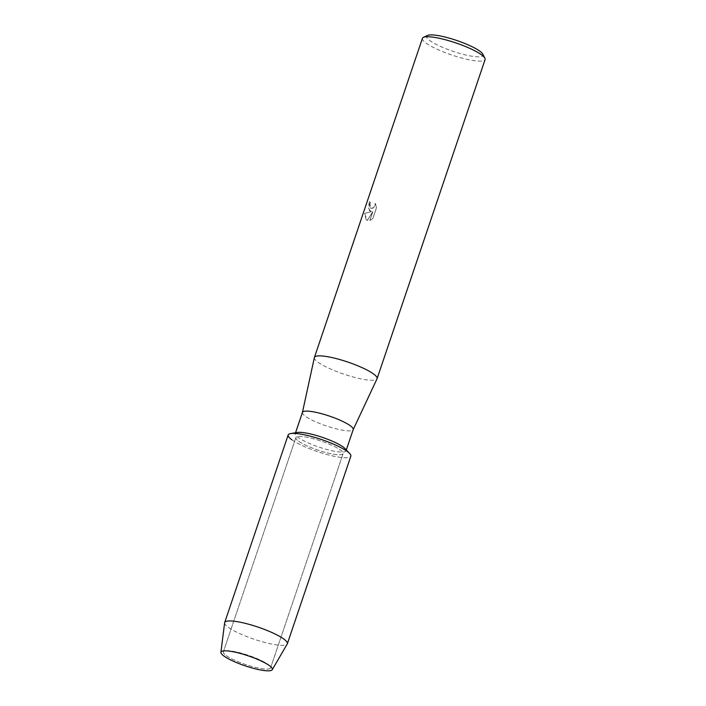 <?xml version="1.0" encoding="UTF-8"?>
<svg xmlns="http://www.w3.org/2000/svg" width="706" height="706" viewBox="0 0 706 706"><rect width="100%" height="100%" fill="white"/><g stroke="black" fill="none" stroke-linecap="round" stroke-linejoin="round"><path stroke-width="0.53" stroke-dasharray="3.53 2.65" d="M226.123 655.556A24.939 4.801 -161.3 0 0 252.007 666.49A24.939 4.801 -161.3 0 0 270.575 667.911A24.939 4.801 -161.3 0 0 268.836 665.087A24.939 4.801 -161.3 0 0 267.786 664.267A24.939 4.801 -161.3 0 0 247.268 654.956A24.939 4.801 -161.3 0 0 226.432 650.729A24.939 4.801 -161.3 0 0 223.334 651.92A24.939 4.801 -161.3 0 0 226.123 655.556A24.939 4.801 -161.3 0 0 252.007 666.49A24.939 4.801 -161.3 0 0 270.575 667.911A24.939 4.801 -161.3 0 0 268.836 665.087A24.939 4.801 -161.3 0 0 267.786 664.267A24.939 4.801 -161.3 0 0 247.268 654.956A24.939 4.801 -161.3 0 0 226.432 650.729A24.939 4.801 -161.3 0 0 223.334 651.92A24.939 4.801 -161.3 0 0 226.123 655.556M298.673 441.232A24.939 4.801 -161.3 0 0 324.548 452.167A24.939 4.801 -161.3 0 0 343.125 453.579A24.939 4.801 -161.3 0 0 340.327 449.943A24.939 4.801 -161.3 0 0 314.452 439.008A24.939 4.801 -161.3 0 0 295.876 437.588A24.939 4.801 -161.3 0 0 298.673 441.232A24.939 4.801 -161.3 0 0 324.548 452.167A24.939 4.801 -161.3 0 0 343.125 453.579A24.939 4.801 -161.3 0 0 340.327 449.943A24.939 4.801 -161.3 0 0 314.452 439.008A24.939 4.801 -161.3 0 0 295.876 437.588A24.939 4.801 -161.3 0 0 298.673 441.232M297.332 432.469A26.793 5.163 -161.3 0 0 295.258 433.625A26.793 5.163 -161.3 0 0 298.267 437.535A26.793 5.163 -161.3 0 0 326.066 449.281A26.793 5.163 -161.3 0 0 346.019 450.799A26.793 5.163 -161.3 0 0 345.075 448.628M288.163 434.975A33.076 6.372 -161.3 0 0 291.869 439.803A33.076 6.372 -161.3 0 0 331.396 455.652A33.076 6.372 -161.3 0 0 349.664 453.508M302.45 412.392A26.793 5.163 -161.3 0 0 302.415 412.507A26.793 5.163 -161.3 0 0 305.451 416.302A26.793 5.163 -161.3 0 0 332.985 427.986A26.793 5.163 -161.3 0 0 353.168 429.68L353.185 429.627M314.364 357.598A33.076 6.372 -161.3 0 0 318.106 362.293A33.076 6.372 -161.3 0 0 352.109 376.704A33.076 6.372 -161.3 0 0 377.022 378.804M369.406 210.732L371.444 211.579L364.605 213.433L366.22 220.148L367.199 220.59L372.812 211.597L369.82 220.44L372.759 218.684L376.457 207.767L375.274 203.302L374.904 205.464L373.033 208.094L371.409 208.491L370.403 207.802L369.873 204.449L370.368 202.287A33.076 6.372 18.7 0 1 369.379 201.36L369.406 210.732M422.426 38.336A33.076 6.372 -161.3 0 0 426.133 43.163A33.076 6.372 -161.3 0 0 460.462 57.671A33.076 6.372 -161.3 0 0 485.093 59.542M427.509 35.441A29.776 5.727 -161.3 0 0 429.936 40.666A29.776 5.727 -161.3 0 0 463.524 54.441A29.776 5.727 -161.3 0 0 482.816 54.159M375.327 203.319L376.51 207.776L372.821 218.692L369.873 220.457L372.874 211.606L367.252 220.607L364.667 213.45L371.497 211.588L370.844 211.526L368.408 207.961L369.432 201.378A33.014 6.354 -161.3 0 0 370.421 202.304L369.926 204.458L371.462 208.499L374.171 207.034L375.274 203.302M224.623 622.789A33.076 6.372 -161.3 0 0 228.382 627.369A33.076 6.372 -161.3 0 0 262.111 641.71A33.076 6.372 -161.3 0 0 287.245 643.978M291.869 439.803A33.076 6.372 -161.3 0 0 326.198 454.311A33.076 6.372 -161.3 0 0 350.838 456.191M268.836 665.087L270.451 666.446L268.836 665.087M270.575 667.911L343.125 453.579L270.575 667.911M346.019 450.799L346.311 449.951M295.258 433.625L295.549 432.769M223.334 651.92L295.876 437.588L223.334 651.92M226.432 650.729L224.323 650.835L226.432 650.729"/><path stroke-width="1.06" d="M223.996 656.077A27.128 5.224 -161.3 0 0 257.69 669.376A27.128 5.224 -161.3 0 0 270.451 666.446A27.128 5.224 -161.3 0 0 269.304 665.555A27.128 5.224 -161.3 0 0 246.985 655.424A27.128 5.224 -161.3 0 0 224.323 650.835A27.128 5.224 -161.3 0 0 223.996 656.077A27.128 5.224 -161.3 0 0 251.645 667.841A27.128 5.224 -161.3 0 0 272.26 669.703A27.128 5.224 -161.3 0 0 270.451 666.446A27.128 5.224 -161.3 0 0 269.304 665.555A27.128 5.224 -161.3 0 0 246.985 655.424A27.128 5.224 -161.3 0 0 224.323 650.835A27.128 5.224 -161.3 0 0 220.907 652.326A27.128 5.224 -161.3 0 0 223.996 656.077M272.26 669.703L287.245 643.978A33.076 6.372 -161.3 0 0 287.351 643.748L350.838 456.191A33.076 6.372 -161.3 0 0 347.131 451.363A33.076 6.372 -161.3 0 1 349.664 453.508L345.075 448.628A26.793 5.163 -161.3 0 0 343.019 446.889A26.793 5.163 -161.3 0 0 319.58 436.44A26.793 5.163 -161.3 0 0 297.332 432.469L290.722 433.563A33.076 6.372 -161.3 0 0 291.869 439.803M353.168 429.68A26.793 5.163 -161.3 0 0 353.203 429.575A26.793 5.163 -161.3 0 0 350.202 425.665A26.793 5.163 -161.3 0 0 322.395 413.919A26.793 5.163 -161.3 0 0 302.45 412.392L295.549 432.769M353.185 429.627L377.022 378.804A33.076 6.372 -161.3 0 0 377.075 378.672A33.076 6.372 -161.3 0 0 373.368 373.845A33.076 6.372 -161.3 0 0 339.039 359.336A33.076 6.372 -161.3 0 0 314.408 357.465A33.076 6.372 -161.3 0 0 314.364 357.598L302.433 412.445M377.075 378.672L485.093 59.542A33.076 6.372 -161.3 0 0 484.881 58.157A33.076 6.372 -161.3 0 0 481.386 54.715A33.076 6.372 -161.3 0 0 450.11 41.089A33.076 6.372 -161.3 0 0 423.432 37.356A33.076 6.372 -161.3 0 0 422.426 38.336L314.408 357.465M484.881 58.157L482.816 54.159A29.776 5.727 -161.3 0 0 479.665 51.061A29.776 5.727 -161.3 0 0 451.522 38.804A29.776 5.727 -161.3 0 0 427.509 35.441L423.432 37.356M287.351 643.748A33.076 6.372 -161.3 0 0 283.644 638.921A33.076 6.372 -161.3 0 0 249.315 624.413A33.076 6.372 -161.3 0 0 224.684 622.542L288.163 434.975A33.076 6.372 -161.3 0 1 312.802 436.855A33.076 6.372 -161.3 0 1 347.131 451.363A33.076 6.372 -161.3 0 0 318.194 438.452A33.076 6.372 -161.3 0 0 290.722 433.563M224.684 622.542A33.076 6.372 -161.3 0 0 224.623 622.789L220.907 652.326M346.311 449.951L353.203 429.575"/></g></svg>

